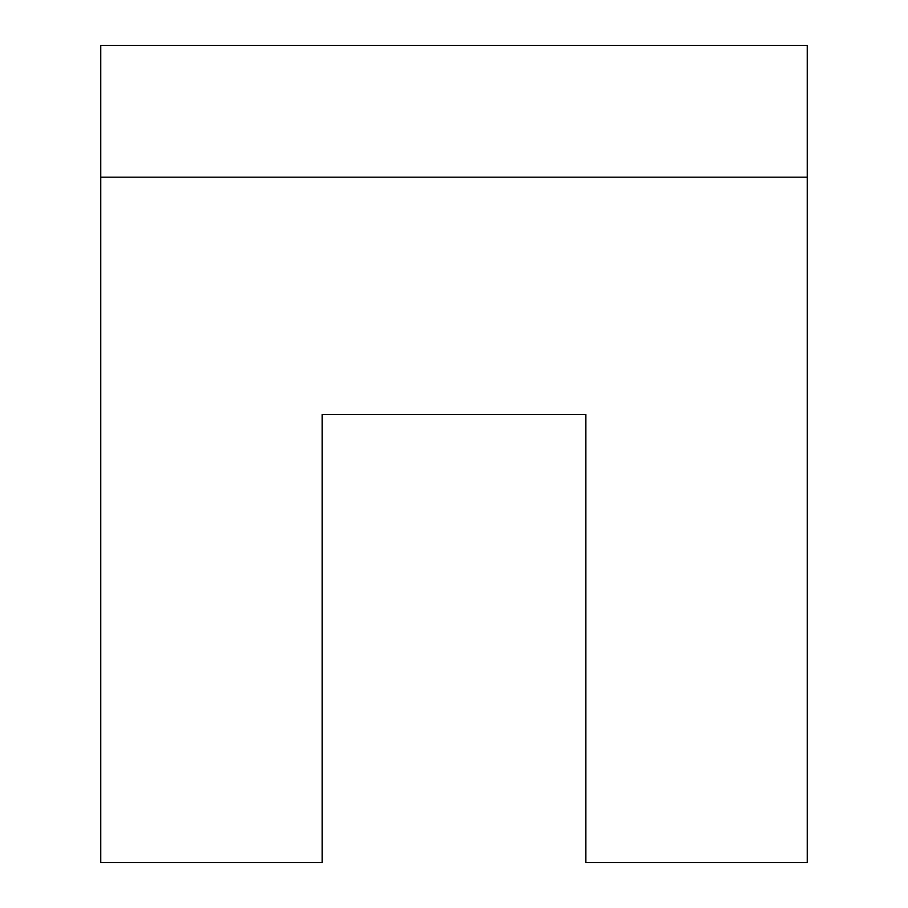 <?xml version="1.0" encoding="UTF-8"?>
<svg xmlns="http://www.w3.org/2000/svg" width="908" height="908" viewBox="0 0 908 908"><rect width="100%" height="100%" fill="white"/><g stroke="black" fill="none" stroke-linecap="round" stroke-linejoin="round"><path stroke-width="1.36" d="M585.808 414.457L322.192 414.457L322.192 862.6L100.754 862.6L322.192 862.6L322.192 414.457L585.808 414.457L585.808 862.6L807.246 862.6L807.246 177.208L100.754 177.208L100.754 45.4L807.246 45.4L807.246 177.208L807.246 45.4L100.754 45.4L100.754 862.6L100.754 177.208L807.246 177.208L807.246 862.6L585.808 862.6L585.808 414.457"/></g></svg>
